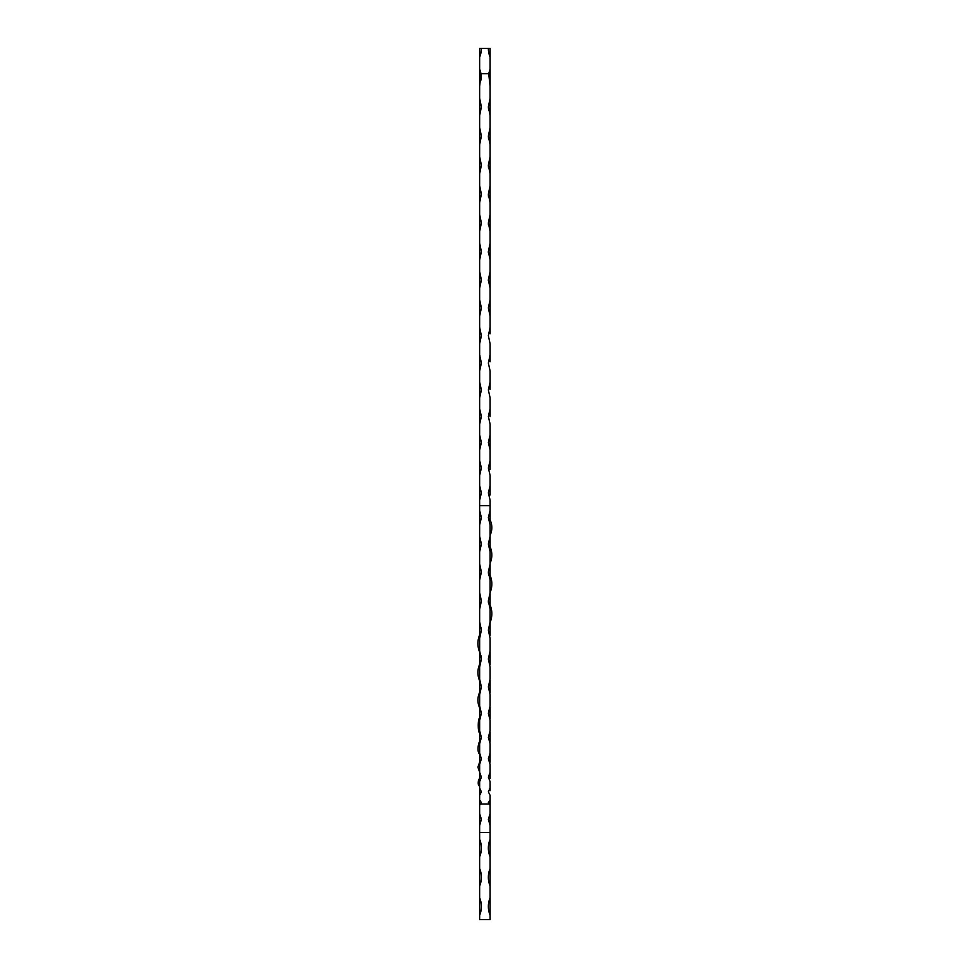 <?xml version="1.0" encoding="UTF-8"?>
<svg xmlns="http://www.w3.org/2000/svg" width="968" height="968" viewBox="0 0 968 968"><rect width="100%" height="100%" fill="white"/><g stroke="black" fill="none" stroke-linecap="round" stroke-linejoin="round"><path stroke-width="1.45" d="M481.386 48.4A22.651 22.651 0 0 1 479.644 57.112L479.644 48.4L490.098 48.4L490.098 57.112A22.651 22.651 0 0 1 488.356 48.4M479.644 510.499L481.386 517.614L479.644 524.898L479.644 57.112M479.644 69.018L481.048 73.713L479.644 86.249M490.098 839.329L490.098 856.753A22.651 22.651 0 0 1 490.098 839.329L490.098 825.535L488.356 819.267L490.098 813.677L490.098 805.291L488.356 802.654L490.098 800.004L490.098 795.321L488.356 791.848L490.098 788.061L490.098 781.684L488.356 777.135L490.098 772.307L490.098 764.381L488.356 758.864L490.098 753.08L490.098 743.775L488.356 737.398L490.098 730.816L490.098 720.337L488.356 713.247L490.098 705.987L490.098 694.564L488.356 686.929L490.098 679.161L490.098 667.049L488.356 659.014L490.098 650.907L490.098 638.372L488.356 630.132L490.098 621.855L490.098 609.187L488.356 600.91L490.098 592.658L490.098 580.11L488.356 571.991L490.098 563.945L490.098 551.808L488.356 544.028L490.098 536.357L490.098 524.898L488.356 517.614L490.098 510.499L490.098 500.141L488.356 492.918L490.098 485.658L490.098 475.373L488.356 467.98L490.098 460.55L490.098 450.035L488.356 442.485L490.098 434.898L490.098 424.166L488.356 416.47L490.098 408.726L490.098 397.812L488.356 389.971L490.098 382.094L490.098 370.986L488.356 363.024L490.098 355.026L490.098 343.749L488.356 335.678L490.098 327.559L490.098 316.137L488.356 307.957L490.098 299.741L490.098 288.174L488.356 279.897L490.098 271.597L490.098 259.92L488.356 251.559L490.098 243.174L490.098 231.388L488.356 222.967L490.098 214.509L490.098 202.639L488.356 194.157L490.098 185.65L490.098 173.72L488.356 165.177L490.098 156.634L490.098 144.643L488.356 136.077L490.098 127.51L490.098 115.47L488.356 106.891L490.098 98.3L490.098 86.249L488.695 73.713L490.098 69.018L490.098 57.112M479.644 485.658L481.386 492.918L479.644 500.141M479.644 460.55L481.386 467.98L479.644 475.373M479.644 434.898L481.386 442.485L479.644 450.035M479.644 408.726L481.386 416.47L479.644 424.166M479.644 382.094L481.386 389.971L479.644 397.812M479.644 355.026L481.386 363.024L479.644 370.986M479.644 327.559L481.386 335.678L479.644 343.749M479.644 299.741L481.386 307.957L479.644 316.137M479.644 271.597L481.386 279.897L479.644 288.174M479.644 243.174L481.386 251.559L479.644 259.92M479.644 214.509L481.386 222.967L479.644 231.388M479.644 185.65L481.386 194.157L479.644 202.639M479.644 156.634L481.386 165.177L479.644 173.72M479.644 127.51L481.386 136.077L479.644 144.643M479.644 98.3L481.386 106.891L479.644 115.47M479.644 536.357L481.386 544.028L479.644 551.808L479.644 524.898M479.644 563.945L481.386 571.991L479.644 580.11L479.644 551.808M479.644 592.658L481.386 600.91L479.644 609.187L479.644 580.11M479.644 621.855L481.386 630.132L479.644 638.372L479.644 609.187M479.644 650.907L481.386 659.014L479.644 667.049L479.644 638.372M479.644 679.161L481.386 686.929L479.644 694.564L479.644 667.049M479.644 705.987L481.386 713.247L479.644 720.337L479.644 694.564M479.644 730.816L481.386 737.398L479.644 743.775L479.644 720.337M479.644 753.08L481.386 758.864L479.644 764.381L479.644 743.775M479.644 772.307L481.386 777.135L479.644 781.684L479.644 764.381M479.644 788.061L481.386 791.848L479.644 795.321L479.644 781.684M479.644 839.329A22.651 22.651 0 0 1 479.644 856.753L479.644 795.321M479.644 800.004L481.386 802.654L479.644 805.291M479.644 813.677L481.386 819.267L479.644 825.535M490.098 69.018L490.098 86.249M490.098 98.3L490.098 115.47M490.098 127.51L490.098 144.643M490.098 156.634L490.098 173.72M490.098 185.65L490.098 202.639M490.098 214.509L490.098 231.388M490.098 243.174L490.098 259.92M490.098 271.597L490.098 288.174M490.098 299.741L490.098 316.137M490.098 327.559L490.098 333.754M490.098 355.026L490.098 361.778M490.098 382.094L490.098 389.39M490.098 408.726L490.098 416.555M490.098 434.898L490.098 450.035M490.098 460.55L490.098 469.371M490.098 485.658L490.098 494.938M490.098 510.499L490.098 520.397M490.098 536.357L490.098 547.271M490.098 563.945L490.098 575.875M490.098 592.658L490.098 605.472M490.098 621.988L490.098 635.323M490.098 651.645L490.098 664.641M490.098 680.347L490.098 692.677M490.098 707.366L490.098 718.728M490.098 732.014L490.098 742.105M490.098 753.661L490.098 762.215M490.098 772.307L490.098 778.55M490.098 788.061L490.098 790.687M490.098 800.004L490.098 805.291M490.098 813.677L490.098 825.535M490.098 868.574L490.098 885.998A22.651 22.651 0 0 1 490.098 868.574L490.098 856.753M490.098 897.82L490.098 915.244A22.651 22.651 0 0 1 490.098 897.82L490.098 885.998M479.644 915.244L479.644 897.82A22.651 22.651 0 0 1 479.644 915.244L479.644 919.6L490.098 919.6L490.098 915.244M479.644 868.574A22.651 22.651 0 0 1 479.644 885.998L479.644 856.753M479.644 897.82L479.644 885.998M481.277 79.836L481.048 73.713L488.695 73.713M479.644 505.635L490.098 505.635M480.89 804.021L488.852 804.021M479.644 832.48L490.098 832.48M488.453 602.943L488.356 600.91M488.61 575.282L488.356 571.991M489.832 355.559L490.098 354.941M489.808 328.164L490.098 327.474M488.356 279.897L488.368 280.684M488.356 251.559L488.392 252.854M488.356 222.967L488.429 224.745M488.356 194.157L488.465 196.395M488.356 165.177L488.513 167.863M488.356 136.077L488.574 139.186M488.356 106.891L488.634 110.4M490.098 622.448C492.422 616.64 492.422 610.832 490.098 605.024M490.098 592.573C492.422 586.85 492.422 581.127 490.098 575.391M490.098 563.279C492.409 557.774 492.409 552.28 490.098 546.775M490.098 535.304C492.409 530.174 492.409 525.043 490.098 519.901M481.156 655.88L481.386 659.014M481.277 627.917L481.386 630.132M479.91 355.559L479.644 354.941M479.934 328.164L479.644 327.474M479.644 778.526L478.652 779.567C477.865 783.402 478.192 785.592 479.644 786.173M479.644 762.106L477.902 767.14L479.644 772.161M479.644 741.924C478.821 741.379 476.45 751.64 479.644 754.108M479.644 718.474C477.793 717.324 477.805 733.635 479.644 732.498M479.644 692.362C477.333 697.529 477.333 702.695 479.644 707.85M479.644 664.266C477.333 669.783 477.333 675.313 479.644 680.831M479.644 634.899C477.321 640.635 477.321 646.382 479.644 652.117"/></g></svg>
